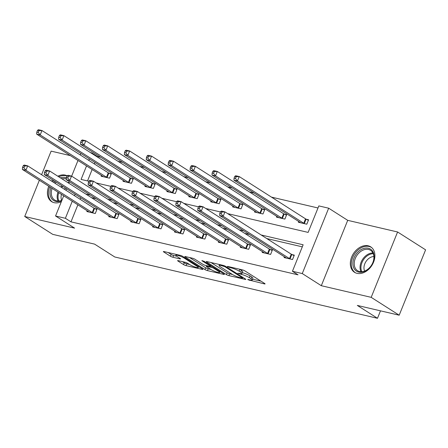 <?xml version="1.0" encoding="UTF-8"?>
<svg xmlns="http://www.w3.org/2000/svg" width="448" height="448" viewBox="0 0 448 448"><rect width="100%" height="100%" fill="white"/><g stroke="black" fill="none" stroke-linecap="round" stroke-linejoin="round"><path stroke-width="0.67" d="M248.024 279.759L264.41 283.892A1.898 0.325 -158 0 0 265.07 283.903A1.898 0.325 -158 0 0 264.69 283.511L244.899 270.894A1.898 0.325 -158 0 0 242.418 269.87L227.763 266.448L227.304 266.442L227.567 266.717L231.202 267.876A6.07 1.036 -158 0 1 239.131 271.146L240.783 272.199A6.07 1.036 -158 0 1 241.998 273.442A6.07 1.036 -158 0 1 239.887 273.414L237.793 273.235L241.427 274.394A6.07 1.036 -158 0 1 249.357 277.67L251.009 278.718A6.07 1.036 -158 0 1 252.224 279.966A6.07 1.036 -158 0 1 250.113 279.933L248.22 279.49L247.755 279.485L248.024 279.759M48.77 186.273A15.081 10.959 -57.5 0 0 51.593 201.611A15.081 10.959 -57.5 0 0 54.135 202.675A15.081 10.959 -57.5 0 0 61.326 201.695M67.206 175.829A15.081 10.959 -57.5 0 0 65.268 175.118A15.081 10.959 -57.5 0 0 57.826 176.215M357.045 273.358A15.081 10.959 -57.5 0 0 372.792 263.838A15.081 10.959 -57.5 0 0 370.72 246.865A15.081 10.959 -57.5 0 0 368.183 245.801A15.081 10.959 -57.5 0 0 352.436 255.326A15.081 10.959 -57.5 0 0 354.508 272.3A15.081 10.959 -57.5 0 0 357.045 273.358M178.259 260.652A1.898 0.325 -158 0 0 177.598 260.646A1.898 0.325 -158 0 0 177.979 261.033L183.529 264.572A1.898 0.325 -158 0 0 186.01 265.597L202.283 269.394A1.898 0.325 -158 0 0 202.944 269.405A1.898 0.325 -158 0 0 202.563 269.013L182.767 256.396A1.898 0.325 -158 0 0 180.292 255.371L164.018 251.574A1.898 0.325 -158 0 0 163.358 251.563A1.898 0.325 -158 0 0 163.738 251.955L170.447 256.228A1.898 0.325 -158 0 0 172.922 257.253L179.889 258.877A1.898 0.325 -158 0 0 180.55 258.888A1.898 0.325 -158 0 0 180.169 258.502L176.842 256.379A5.079 0.862 -158 0 1 175.823 255.338A5.079 0.862 -158 0 1 179.127 255.802A5.079 0.862 -158 0 1 184.218 258.098L197.249 266.409A5.079 0.862 -158 0 1 198.268 267.45A5.079 0.862 -158 0 1 194.964 266.986A5.079 0.862 -158 0 1 189.874 264.69L187.701 263.301A1.898 0.325 -158 0 0 185.22 262.282L178.259 260.652M77.868 204.826L70.986 221.855L65.386 218.288L55.552 215.992L63.711 195.798M399.19 315.202L371.185 297.343L397.594 231.986L425.6 249.838L399.19 315.202L357.325 305.43L377.49 318.287L114.755 256.978L94.595 244.121L52.724 234.354L24.718 216.496L74.598 228.133L55.552 215.992M397.594 231.986L347.715 220.343L321.311 285.706L371.185 297.343M321.311 285.706L302.266 273.56L292.432 271.27L303.139 244.77L261.15 234.97M70.986 221.855L298.032 274.837L292.432 271.27M226.419 274.585A1.898 0.325 -158 0 0 228.9 275.604L245.174 279.401A1.898 0.325 -158 0 0 245.829 279.412A1.898 0.325 -158 0 0 245.448 279.026L225.658 266.403A1.898 0.325 -158 0 0 223.182 265.378L206.909 261.582A1.898 0.325 -158 0 0 206.248 261.57A1.898 0.325 -158 0 0 206.629 261.962L226.419 274.585L227.13 272.815A1.898 0.325 -158 0 0 229.611 273.84L232.473 274.506M223.726 274.4L207.452 270.603A1.898 0.325 -158 0 1 204.977 269.578L185.181 256.956A1.898 0.325 -158 0 1 184.8 256.57A1.898 0.325 -158 0 1 185.461 256.581L192.427 258.205A1.898 0.325 -158 0 1 194.902 259.23L202.933 264.342A1.898 0.325 -158 0 0 205.408 265.367L210.028 266.448A1.898 0.325 -158 0 0 210.689 266.454A1.898 0.325 -158 0 0 210.308 266.067L201.953 260.736L203.885 261.19L224.006 274.019A1.898 0.325 -158 0 1 224.386 274.406A1.898 0.325 -158 0 1 223.726 274.4L223.905 273.958M70.398 155.63L51.128 151.133L41.597 174.726M39.357 180.27L24.718 216.496M377.49 318.287L380.498 310.839M302.299 246.837L266.75 238.543M249.502 234.517L244.832 233.43M227.584 229.404L222.919 228.312M205.666 224.291L201.001 223.199M183.747 219.173L179.082 218.086M161.829 214.06L157.164 212.968M139.916 208.947L135.246 207.855M117.998 203.829L113.327 202.742M96.079 198.716L91.409 197.63M80.713 197.781L80.108 199.282M284.418 256.782L284.099 257.572L292.527 259.538L294.314 255.125L292.04 254.593M262.5 251.67L262.181 252.459L270.614 254.425L272.395 250.006L270.122 249.48M240.582 246.551L240.262 247.341L248.696 249.312L250.477 244.894L248.203 244.362M218.663 241.438L218.344 242.228L226.778 244.194L228.558 239.781L226.285 239.249M196.75 236.326L196.431 237.115L204.859 239.081L206.646 234.668L204.366 234.136M174.832 231.207L174.513 232.002L182.941 233.968L184.727 229.55L182.454 229.018M152.914 226.094L152.594 226.884L161.022 228.855L162.809 224.437L160.535 223.905M130.995 220.982L130.676 221.771L139.104 223.737L140.89 219.324L138.617 218.792M109.077 215.863L108.758 216.658L117.186 218.624L118.972 214.206L116.698 213.674M87.158 210.75L86.839 211.54L95.273 213.511L97.054 209.093L94.78 208.561M318.002 207.978L271.466 197.114M254.212 193.088L249.547 192.002M232.294 187.975L227.629 186.889M210.375 182.862L205.71 181.77M188.462 177.744L183.792 176.658M166.544 172.631L161.874 171.545M144.626 167.518L139.955 166.426M122.707 162.4L118.042 161.314M100.789 157.287L97.395 156.498L97.233 156.906M94.987 162.45L94.382 163.951M92.142 169.495L87.528 180.925M298.693 221.452L298.374 222.242L306.802 224.207L308.588 219.794L306.314 219.262M276.774 216.339L276.455 217.129L284.889 219.094L286.67 214.682L284.396 214.15M254.856 211.221L254.537 212.016L262.97 213.982L264.751 209.563L262.478 209.031M232.938 206.108L232.618 206.898L241.052 208.863L242.833 204.45L240.559 203.918M211.025 200.995L210.706 201.785L219.134 203.75L220.92 199.338L218.641 198.806M189.106 195.877L188.787 196.672L197.215 198.638L199.002 194.219L196.728 193.687M167.188 190.764L166.869 191.554L175.297 193.525L177.083 189.106L174.81 188.574M145.27 185.651L144.95 186.441L153.378 188.406L155.165 183.994L152.891 183.462M123.351 180.538L123.032 181.328L131.46 183.294L133.246 178.875L130.973 178.349M101.433 175.42L101.114 176.21L109.547 178.181L111.328 173.762L109.054 173.23M90.518 152.628L91.795 152.925L91.627 153.334M97.395 156.498L91.795 152.925M227.679 213.629L308.134 232.406L318.842 205.906L328.675 208.202L302.266 273.56M347.715 220.343L328.675 208.202M65.951 190.254L66.556 188.754M68.796 183.21L69.406 181.709M71.646 176.165L77.986 160.468M80.226 154.924L80.83 153.423M75.113 194.208L74.508 195.709M72.268 201.258L65.386 218.288M243.902 230.944L239.232 229.858M221.984 225.831L217.314 224.745M200.066 220.718L195.401 219.626M178.147 215.606L173.482 214.514M156.229 210.487L151.564 209.401M134.31 205.374L129.646 204.282M112.392 200.262L107.727 199.17M90.479 195.143L85.809 194.057M86.542 165.928L81.088 179.424L88.911 181.25M96.174 182.941L110.83 186.362M118.093 188.059L132.748 191.475M140.011 193.172L154.666 196.594M161.93 198.285L176.579 201.706M183.842 203.403L198.498 206.819M205.761 208.516L220.416 211.938M89.387 158.878L88.782 160.378M52.808 179.984A15.081 10.959 -57.5 0 0 51.755 181.199M252.224 279.966L252.941 278.197A6.07 1.036 -158 0 0 251.72 276.954L251.009 278.718M242.312 272.67A6.07 1.036 -158 0 1 250.074 275.901L251.72 276.954M241.998 273.442L242.715 271.678A6.07 1.036 -158 0 0 241.494 270.435L240.783 272.199M239.557 269.203A6.07 1.036 -158 0 1 239.848 269.382L241.494 270.435M252.538 279.188L261.005 281.165M211.025 262.545L227.13 272.815M242.116 278.068L242.575 278.074L242.312 277.799L224.935 266.722L221.2 265.541A6.07 1.036 -158 0 0 219.089 265.507A6.07 1.036 -158 0 0 220.31 266.756L232.182 274.327A6.07 1.036 -158 0 0 240.117 277.603L242.116 278.068M220.326 271.673L219.99 271.594M211.014 269.5L208.169 268.834L207.452 270.603M189.577 257.538L205.688 267.814A1.898 0.325 -158 0 0 208.169 268.834M211.26 269.657A5.079 0.862 -158 0 0 216.356 271.953A5.079 0.862 -158 0 0 219.654 272.418A5.079 0.862 -158 0 0 218.641 271.376L214.049 268.453A1.898 0.325 -158 0 0 211.568 267.428L206.948 266.347A1.898 0.325 -158 0 0 206.287 266.342A1.898 0.325 -158 0 0 206.668 266.728L211.26 269.657M168.134 252.538L171.158 254.464A1.898 0.325 -158 0 0 173.639 255.489L176.512 256.161M182.375 261.615L184.246 262.808A1.898 0.325 -158 0 0 186.721 263.833L189.571 264.494M234.78 176.383L234.069 178.153L235.469 178.478L236.186 176.714L234.78 176.383L235.715 175.745L239.232 176.562L237.446 180.981L233.934 180.158L300.25 222.443A1.932 0.33 22 0 1 300.569 222.69L300.647 222.774M308.381 220.304L306.068 219.139A1.932 0.33 22 0 1 305.547 218.848L239.232 176.562L236.186 176.714M304.528 223.681L304.282 223.558A1.932 0.33 22 0 1 303.761 223.266L237.446 180.981L235.469 178.478M233.934 180.158L234.069 178.153M220.506 211.714L219.794 213.483L221.194 213.808L221.911 212.044L220.506 211.714L221.441 211.075L224.958 211.893L223.171 216.311L289.486 258.597A1.932 0.33 -158 0 0 290.007 258.882L290.254 259.011M221.194 213.808L223.171 216.311L219.66 215.488L285.975 257.774A1.932 0.33 -158 0 1 286.294 258.02L286.373 258.104M221.911 212.044L224.958 211.893L291.273 254.178A1.932 0.33 -158 0 0 291.794 254.47L294.106 255.629M219.794 213.483L219.66 215.488M352.89 264.197A13.054 9.481 122.5 0 1 362.942 248.718A13.054 9.481 122.5 0 1 374.13 256.11A13.054 9.481 122.5 0 1 364.078 271.589A13.054 9.481 122.5 0 1 352.89 264.197M373.906 256.766A12.085 8.781 -57.5 0 0 370.569 250.32A12.085 8.781 -57.5 0 0 359.766 252.207A12.085 8.781 -57.5 0 0 354.234 264.258A12.085 8.781 -57.5 0 0 357.571 270.698A12.085 8.781 -57.5 0 0 368.374 268.811A12.085 8.781 -57.5 0 0 373.906 256.766M364.622 271.09A9.514 6.91 122.5 0 1 363.978 268.335A9.514 6.91 122.5 0 1 373.89 256.547M371.722 247.621A14.986 10.886 -57.5 0 0 371.566 247.52A14.986 10.886 -57.5 0 0 358.176 249.855A14.986 10.886 -57.5 0 0 351.316 264.796A14.986 10.886 -57.5 0 0 355.454 272.787A14.986 10.886 -57.5 0 0 355.617 272.888M60.446 177.884A13.054 9.481 122.5 0 1 65.414 177.542A13.054 9.481 122.5 0 1 66.36 177.834M61.746 200.665A13.054 9.481 122.5 0 1 55.782 201.393A13.054 9.481 122.5 0 1 50.954 187.667M52.13 188.418A12.085 8.781 -57.5 0 0 54.662 200.015A12.085 8.781 -57.5 0 0 56.694 200.866A12.085 8.781 -57.5 0 0 61.88 200.334M66.282 178.976A12.085 8.781 -57.5 0 0 65.615 178.786A12.085 8.781 -57.5 0 0 61.942 178.836M67.032 176.042A14.986 10.886 -57.5 0 0 66.13 175.778A14.986 10.886 -57.5 0 0 58.8 176.837M53.766 180.594A14.986 10.886 -57.5 0 0 52.707 181.81M49.728 186.883A14.986 10.886 -57.5 0 0 52.539 202.104A14.986 10.886 -57.5 0 0 52.702 202.205M53.911 182.577A13.054 9.481 122.5 0 1 54.998 181.384M56.179 182.134A12.085 8.781 -57.5 0 0 55.07 183.316M61.706 200.402A9.514 6.91 122.5 0 1 61.454 194.365M64.327 189.218A9.514 6.91 122.5 0 1 65.509 188.087M212.862 171.27L212.15 173.034L213.556 173.365L214.267 171.601L212.862 171.27L213.802 170.626L217.314 171.45L215.527 175.862L212.016 175.045L278.331 217.33A1.932 0.33 22 0 1 278.65 217.571L278.729 217.661M286.468 215.186L284.15 214.026A1.932 0.33 22 0 1 283.629 213.735L217.314 171.45L214.267 171.601M282.61 218.562L282.363 218.439A1.932 0.33 22 0 1 281.842 218.148L215.527 175.862L213.556 173.365M212.016 175.045L212.15 173.034M190.943 166.158L190.232 167.922L191.638 168.252L192.349 166.482L190.943 166.158L191.884 165.514L195.395 166.331L193.609 170.75L190.098 169.932L256.413 212.218A1.932 0.33 22 0 1 256.732 212.458L256.81 212.542M264.55 210.073L262.231 208.908A1.932 0.33 22 0 1 261.71 208.617L195.395 166.331L192.349 166.482M260.697 213.45L260.445 213.326A1.932 0.33 22 0 1 259.93 213.035L193.609 170.75L191.638 168.252M190.098 169.932L190.232 167.922M198.587 206.601L197.876 208.365L199.282 208.695L199.993 206.931L198.587 206.601L199.528 205.957L203.039 206.78L201.253 211.193L267.568 253.478A1.932 0.33 -158 0 0 268.089 253.77L268.335 253.893M199.282 208.695L201.253 211.193L197.742 210.375L264.057 252.661A1.932 0.33 -158 0 1 264.376 252.902L264.454 252.991M199.993 206.931L203.039 206.78L269.354 249.066A1.932 0.33 -158 0 0 269.875 249.357L272.194 250.516M197.876 208.365L197.742 210.375M176.669 201.488L175.958 203.252L177.363 203.582L178.074 201.813L176.669 201.488L177.61 200.844L181.121 201.662L179.334 206.08L245.655 248.366A1.932 0.33 -158 0 0 246.17 248.657L246.422 248.78M177.363 203.582L179.334 206.08L175.823 205.262L242.138 247.548A1.932 0.33 -158 0 1 242.458 247.789L242.536 247.873M178.074 201.813L181.121 201.662L247.436 243.947A1.932 0.33 -158 0 0 247.957 244.238L250.275 245.403M175.958 203.252L175.823 205.262M169.025 161.039L168.314 162.809L169.719 163.134L170.43 161.37L169.025 161.039L169.966 160.401L173.477 161.218L171.69 165.637L168.179 164.814L234.494 207.099A1.932 0.33 22 0 1 234.814 207.346L234.898 207.43M242.631 204.96L240.313 203.795A1.932 0.33 22 0 1 239.792 203.504L173.477 161.218L170.43 161.37M238.778 208.337L238.532 208.214A1.932 0.33 22 0 1 238.011 207.922L171.69 165.637L169.719 163.134M168.179 164.814L168.314 162.809M147.106 155.926L146.395 157.696L147.801 158.021L148.512 156.257L147.106 155.926L148.047 155.282L151.558 156.106L149.778 160.518L146.261 159.701L212.582 201.986A1.932 0.33 22 0 1 212.895 202.227L212.979 202.317M220.713 199.842L218.394 198.682A1.932 0.33 22 0 1 217.874 198.391L151.558 156.106L148.512 156.257M216.86 203.218L216.614 203.095A1.932 0.33 22 0 1 216.093 202.804L149.778 160.518L147.801 158.021M146.261 159.701L146.395 157.696M125.194 150.814L124.477 152.578L125.882 152.908L126.599 151.138L125.194 150.814L126.129 150.17L129.64 150.987L127.859 155.406L124.342 154.588L190.663 196.874A1.932 0.33 22 0 1 190.977 197.114L191.061 197.198M198.794 194.729L196.476 193.564A1.932 0.33 22 0 1 195.961 193.273L129.64 150.987L126.599 151.138M194.942 198.106L194.695 197.982A1.932 0.33 22 0 1 194.174 197.691L127.859 155.406L125.882 152.908M124.342 154.588L124.477 152.578M154.75 196.37L154.039 198.139L155.445 198.464L156.156 196.7L154.75 196.37L155.691 195.731L159.202 196.549L157.416 200.967L223.737 243.253A1.932 0.33 -158 0 0 224.258 243.544L224.504 243.667M155.445 198.464L157.416 200.967L153.905 200.144L220.226 242.43A1.932 0.33 -158 0 1 220.539 242.676L220.623 242.76M156.156 196.7L159.202 196.549L225.518 238.834A1.932 0.33 -158 0 0 226.038 239.126L228.357 240.29M154.039 198.139L153.905 200.144M132.838 191.257L132.121 193.021L133.526 193.351L134.238 191.587L132.838 191.257L133.773 190.613L137.284 191.436L135.503 195.849L201.818 238.134A1.932 0.33 -158 0 0 202.339 238.426L202.586 238.549M133.526 193.351L135.503 195.849L131.986 195.031L198.307 237.317A1.932 0.33 -158 0 1 198.621 237.558L198.705 237.647M134.238 191.587L137.284 191.436L203.599 233.722A1.932 0.33 -158 0 0 204.12 234.013L206.438 235.172M132.121 193.021L131.986 195.031M110.919 186.144L110.202 187.908L111.608 188.238L112.325 186.469L110.919 186.144L111.854 185.5L115.366 186.318L113.585 190.736L179.9 233.022A1.932 0.33 -158 0 0 180.421 233.313L180.667 233.436M111.608 188.238L113.585 190.736L110.068 189.918L176.389 232.204A1.932 0.33 -158 0 1 176.702 232.445L176.786 232.529M112.325 186.469L115.366 186.318L181.686 228.603A1.932 0.33 -158 0 0 182.202 228.894L184.52 230.059M110.202 187.908L110.068 189.918M103.275 145.695L102.558 147.465L103.964 147.79L104.681 146.026L103.275 145.695L104.21 145.057L107.722 145.874L105.941 150.293L102.43 149.47L168.745 191.755A1.932 0.33 22 0 1 169.058 192.002L169.142 192.086M176.876 189.616L174.563 188.451A1.932 0.33 22 0 1 174.042 188.16L107.722 145.874L104.681 146.026M173.023 192.993L172.777 192.87A1.932 0.33 22 0 1 172.256 192.578L105.941 150.293L103.964 147.79M102.43 149.47L102.558 147.465M89.001 181.026L88.284 182.795L89.69 183.12L90.406 181.356L89.001 181.026L89.936 180.387L93.447 181.205L91.666 185.623L157.982 227.909A1.932 0.33 -158 0 0 158.502 228.2L158.749 228.323M89.69 183.12L91.666 185.623L88.155 184.8L154.47 227.086A1.932 0.33 -158 0 1 154.784 227.332L154.868 227.416M90.406 181.356L93.447 181.205L159.768 223.49A1.932 0.33 -158 0 0 160.289 223.782L162.602 224.946M88.284 182.795L88.155 184.8M81.357 140.582L80.64 142.352L82.046 142.677L82.762 140.913L81.357 140.582L82.292 139.938L85.809 140.762L84.022 145.174L80.511 144.357L146.826 186.642A1.932 0.33 22 0 1 147.146 186.883L147.224 186.973M154.958 184.498L152.645 183.338A1.932 0.33 22 0 1 152.124 183.047L85.809 140.762L82.762 140.913M151.105 187.874L150.858 187.751A1.932 0.33 22 0 1 150.338 187.46L84.022 145.174L82.046 142.677M80.511 144.357L80.64 142.352M67.082 175.913L66.366 177.682L67.771 178.007L68.488 176.243L67.082 175.913L68.018 175.269L71.534 176.092L69.748 180.505L136.063 222.79A1.932 0.33 -158 0 0 136.584 223.082L136.83 223.205M67.771 178.007L69.748 180.505L66.237 179.687L132.552 221.973A1.932 0.33 -158 0 1 132.871 222.214L132.95 222.303M68.488 176.243L71.534 176.092L137.85 218.378A1.932 0.33 -158 0 0 138.37 218.669L140.683 219.828M66.366 177.682L66.237 179.687M59.438 135.47L58.727 137.234L60.127 137.564L60.844 135.794L59.438 135.47L60.374 134.826L63.89 135.649L62.104 140.062L58.593 139.244L124.908 181.53A1.932 0.33 22 0 1 125.227 181.77L125.306 181.854M133.039 179.385L130.726 178.22A1.932 0.33 22 0 1 130.206 177.934L63.89 135.649L60.844 135.794M129.186 182.762L128.94 182.638A1.932 0.33 22 0 1 128.419 182.347L62.104 140.062L60.127 137.564M58.593 139.244L58.727 137.234M45.164 170.8L44.453 172.564L45.853 172.894L46.57 171.125L45.164 170.8L46.099 170.156L49.616 170.974L47.83 175.392L114.145 217.678A1.932 0.33 -158 0 0 114.666 217.969L114.912 218.092M45.853 172.894L47.83 175.392L44.318 174.574L110.634 216.86A1.932 0.33 -158 0 1 110.953 217.101L111.031 217.185M46.57 171.125L49.616 170.974L115.931 213.259A1.932 0.33 -158 0 0 116.452 213.55L118.765 214.715M44.453 172.564L44.318 174.574M37.52 130.357L36.809 132.121L38.214 132.451L38.926 130.682L37.52 130.357L38.461 129.713L41.972 130.53L40.186 134.949L36.674 134.126L102.99 176.411A1.932 0.33 22 0 1 103.309 176.658L103.387 176.742M111.126 174.272L108.808 173.107A1.932 0.33 22 0 1 108.287 172.816L41.972 130.53L38.926 130.682M107.268 177.649L107.022 177.526A1.932 0.33 22 0 1 106.501 177.234L40.186 134.949L38.214 132.451M36.674 134.126L36.809 132.121M23.246 165.682L22.534 167.451L23.94 167.776L24.651 166.012L23.246 165.682L24.186 165.043L27.698 165.861L25.911 170.279L92.232 212.565A1.932 0.33 -158 0 0 92.747 212.856L92.994 212.979M23.94 167.776L25.911 170.279L22.4 169.456L88.715 211.742A1.932 0.33 -158 0 1 89.034 211.988L89.113 212.072M24.651 166.012L27.698 165.861L94.013 208.146A1.932 0.33 -158 0 0 94.534 208.438L96.852 209.602M22.534 167.451L22.4 169.456M249.984 279.905L249.754 280.47M229.533 266.862L229.303 267.434M239.758 273.381L239.529 273.952M250.074 275.901L249.357 277.67M241.746 273.605L241.427 274.394M239.848 269.382L239.131 271.146M231.431 267.305L231.202 267.876M264.589 283.45L264.41 283.892M206.791 261.559L206.629 261.962M245.353 278.958L245.174 279.401M229.611 273.84L228.9 275.604M242.564 277.183L242.312 277.799M225.176 266.134L224.935 266.722M223.429 265.446L223.205 266.006M221.43 264.975L221.2 265.541M205.688 267.814L204.977 269.578M185.343 256.553L185.181 256.956M210.56 265.446L210.308 266.067M202.07 260.456L201.953 260.736M218.887 270.754L218.641 271.376M214.301 267.831L214.049 268.453M211.999 266.364L211.568 267.428M207.178 265.782L206.948 266.347M197.501 265.787L197.249 266.409M184.47 257.482L184.218 258.098M180.068 258.434L179.889 258.877M173.639 255.489L172.922 257.253M171.158 254.464L170.447 256.228M163.901 251.546L163.738 251.955M202.462 268.951L202.283 269.394M186.721 263.833L186.01 265.597M184.246 262.808L183.529 264.572M178.142 260.63L177.979 261.033M306.068 219.139L304.282 223.558M305.547 218.848L303.761 223.266M289.486 258.597L291.273 254.178M290.007 258.882L291.794 254.47M361.015 271.734A12.085 8.781 122.5 0 1 360.069 267.977A12.085 8.781 122.5 0 1 372.96 253.008M373.279 253.725A11.687 8.49 -57.5 0 0 360.948 268.206A11.687 8.49 -57.5 0 0 361.805 271.723M58.106 201.051A12.085 8.781 122.5 0 1 57.971 192.136M60.906 187.04A12.085 8.781 122.5 0 1 62.014 185.858M67.777 182.554A12.085 8.781 122.5 0 1 69.149 182.342M62.826 186.374A11.687 8.49 -57.5 0 0 61.706 187.55M58.778 192.657A11.687 8.49 -57.5 0 0 58.89 201.034M284.15 214.026L282.363 218.439M283.629 213.735L281.842 218.148M262.231 208.908L260.445 213.326M261.71 208.617L259.93 213.035M267.568 253.478L269.354 249.066M268.089 253.77L269.875 249.357M245.655 248.366L247.436 243.947M246.17 248.657L247.957 244.238M240.313 203.795L238.532 208.214M239.792 203.504L238.011 207.922M218.394 198.682L216.614 203.095M217.874 198.391L216.093 202.804M196.476 193.564L194.695 197.982M195.961 193.273L194.174 197.691M223.737 243.253L225.518 238.834M224.258 243.544L226.038 239.126M201.818 238.134L203.599 233.722M202.339 238.426L204.12 234.013M179.9 233.022L181.686 228.603M180.421 233.313L182.202 228.894M174.563 188.451L172.777 192.87M174.042 188.16L172.256 192.578M157.982 227.909L159.768 223.49M158.502 228.2L160.289 223.782M152.645 183.338L150.858 187.751M152.124 183.047L150.338 187.46M136.063 222.79L137.85 218.378M136.584 223.082L138.37 218.669M130.726 178.22L128.94 182.638M130.206 177.934L128.419 182.347M114.145 217.678L115.931 213.259M114.666 217.969L116.452 213.55M108.808 173.107L107.022 177.526M108.287 172.816L106.501 177.234M92.232 212.565L94.013 208.146M92.747 212.856L94.534 208.438M242.861 277.374L242.575 278.074M219.492 264.522L219.089 265.507M210.986 265.72L210.689 266.454M220.035 271.488L219.654 272.418M206.573 265.642L206.287 266.342M198.643 266.515L198.268 267.45M176.198 254.419L175.823 255.338"/></g></svg>
